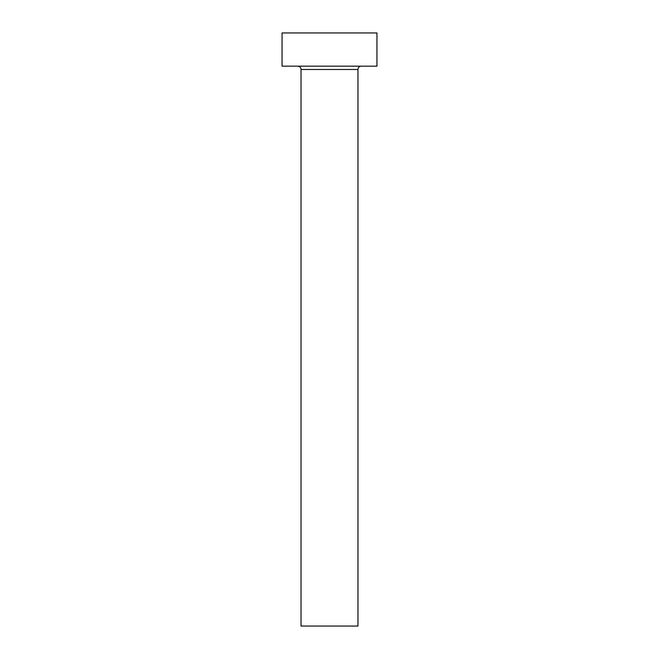 <?xml version="1.0" encoding="UTF-8"?>
<svg xmlns="http://www.w3.org/2000/svg" width="659" height="659" viewBox="0 0 659 659"><rect width="100%" height="100%" fill="white"/><g stroke="black" fill="none" stroke-linecap="round" stroke-linejoin="round"><path stroke-width="0.99" d="M357.969 69.483A3.32 3.32 0 0 1 361.289 66.164A3.32 3.32 0 0 0 357.969 69.483L301.031 69.483L301.031 626.05L357.969 626.05L357.969 69.483L357.969 626.05L301.031 626.05L301.031 69.483A3.32 3.32 0 0 0 297.711 66.164A3.32 3.32 0 0 1 301.031 69.483L357.969 69.483M282.052 32.95L282.052 66.164L376.948 66.164L376.948 32.95L282.052 32.95L282.052 66.164L376.948 66.164L376.948 32.95L282.052 32.95"/></g></svg>
